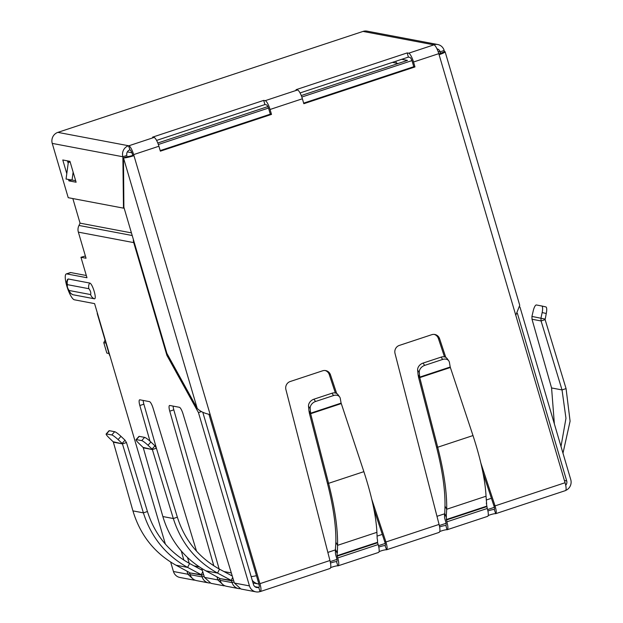 <?xml version="1.0" encoding="UTF-8"?>
<svg xmlns="http://www.w3.org/2000/svg" width="623" height="623" viewBox="0 0 623 623"><rect width="100%" height="100%" fill="white"/><g stroke="black" fill="none" stroke-linecap="round" stroke-linejoin="round"><path stroke-width="0.93" d="M482.996 472.912L493.86 505.666L495.059 505.892C496.508 510.899 496.624 513.5 495.417 513.695A4.392 0.576 -16.4 0 0 492.256 514.193A4.392 0.576 -16.4 0 0 488.183 515.564M439.636 526.957A4.392 0.576 163.6 0 1 445.686 525.563A4.392 1.075 -108.3 0 0 445.842 525.555A4.392 1.075 -108.3 0 0 445.655 521.615L445.126 519.8A5.093 1.246 71.7 0 1 444.526 516.451L444.503 513.843L446.216 516.958L446.855 521.84A8.784 2.149 71.7 0 1 447.221 529.721A8.784 2.149 71.7 0 1 446.917 529.737A4.392 0.576 -16.4 0 0 443.825 530.22A4.392 0.576 -16.4 0 0 439.776 531.567M439.16 532.385L386.572 549.782L385.069 545.616C385.621 545.538 385.512 544.253 384.741 541.761L385.941 541.987C387.389 547.002 387.506 549.603 386.299 549.79A4.392 0.576 -16.4 0 0 383.137 550.288A4.392 0.576 -16.4 0 0 379.057 551.659M337.199 556.121L337.121 555.661L377.53 542.298L377.616 542.758L337.199 556.121L337.736 557.935A8.784 2.149 71.7 0 1 338.094 565.824A8.784 2.149 71.7 0 1 337.798 565.84A4.392 0.576 -16.4 0 0 334.707 566.315A4.392 0.576 -16.4 0 0 330.657 567.662M190.202 574.679A8.784 8.434 100.7 0 0 196.65 580.636L208.619 582.902A8.784 8.434 -79.3 0 1 202.171 576.945L201.618 575.13L189.688 572.872L190.202 574.679L202.171 576.945L204.149 576.291M220.129 580.348A8.784 8.434 100.7 0 0 226.577 586.298L238.547 588.564A8.784 8.434 -79.3 0 1 232.099 582.614L231.546 580.792L219.615 578.533L220.129 580.348L232.099 582.614L234.077 581.96M203.596 574.476L201.618 575.13L201.26 574.718L202.771 571.758M209.826 583.035A8.784 8.434 -79.3 0 1 208.619 582.902M189.688 572.872L201.26 574.718L187.609 567.405C165.874 555.342 151.132 537.158 143.391 512.861L122.435 443.888L126.477 442.548L147.425 511.522L143.391 512.861L132.933 510.883C140.198 535.071 154.543 553.177 175.959 565.193L189.392 572.475M233.524 580.145L231.546 580.792L231.188 580.379L232.698 577.42M239.754 588.704A8.784 8.434 -79.3 0 1 238.547 588.564M219.615 578.533L231.188 580.379L217.536 573.067C195.801 561.004 181.059 542.828 173.319 518.523L152.362 449.549L156.404 448.217L177.36 517.191L173.319 518.523L162.86 516.545C170.126 540.741 184.47 558.839 205.886 570.863L219.319 578.136M175.959 565.193L187.609 567.405L189.594 563.504L202.335 570.333M205.886 570.863L217.536 573.067L219.522 569.165L232.262 575.995M189.594 563.504C168.888 552.009 154.831 534.682 147.425 511.522M113.363 442.174L113.113 441.723L122.435 443.888L113.363 442.174L132.933 510.883M219.522 569.165C198.815 557.671 184.758 540.351 177.36 517.191M143.29 447.836L143.041 447.384L152.362 449.549L143.29 447.836L162.86 516.545M113.113 441.723L109.142 437.891A6.588 0.966 -138.4 0 1 106.159 433.99A6.588 0.966 -138.4 0 1 106.447 433.943L111.79 434.955A6.588 0.966 -138.4 0 1 118.074 439.581L122.131 443.428L125.021 440.181L126.477 442.548M143.041 447.384L139.069 443.56A6.588 0.966 -138.4 0 1 136.087 439.659A6.588 0.966 -138.4 0 1 136.382 439.612L141.717 440.617A6.588 0.966 -138.4 0 1 148.001 445.25L152.067 449.09L154.948 445.842L156.404 448.217M118.074 439.581L120.963 436.341L125.021 440.181M120.963 436.341A6.588 0.966 -138.4 0 0 114.679 431.708L109.337 430.703A6.588 0.966 -138.4 0 0 109.041 430.742L106.159 433.99M148.001 445.25L150.891 442.003L154.948 445.842M150.891 442.003A6.588 0.966 -138.4 0 0 144.606 437.377L139.264 436.365A6.588 0.966 -138.4 0 0 138.968 436.411L136.087 439.659M338.094 565.824L378.511 552.453A8.784 2.149 -108.3 0 0 378.145 544.564L337.736 557.935M327.854 552.406L335.649 549.829L337.37 552.967L337.573 545.335L335.859 542.228L335.384 549.945L337.098 553.06L337.121 555.661M335.384 549.945L335.4 552.554A5.093 1.246 71.7 0 0 336.007 555.895L336.537 557.71A4.392 1.075 -108.3 0 1 336.716 561.65A4.392 1.075 -108.3 0 1 336.568 561.658L337.798 565.84M377.616 542.758L378.145 544.564M377.211 539.144L376.915 532.322C376.074 515.969 371.729 495.744 363.871 471.658L341.287 403.579L310.643 413.719L328.578 483.331C334.863 507.916 337.861 528.584 337.573 545.335L376.915 532.322M377.53 542.298L377.515 539.689M335.859 542.228C336.163 526.279 333.336 506.569 327.387 483.105L328.578 483.331L363.871 471.658M339.621 396.921L337.97 394.639A6.588 5.046 144.1 0 0 331.934 393.238L313.906 399.203A6.588 5.046 144.1 0 0 308.525 406.305L308.969 410.915L310.62 413.197L341.093 403.12L340.322 398.611A6.588 5.046 144.1 0 0 339.621 396.921A6.588 5.046 144.1 0 0 333.585 395.527L315.557 401.485A6.588 5.046 144.1 0 0 310.176 408.587L310.643 413.719L309.444 413.493L327.387 483.105M341.093 403.12L341.287 403.579M308.969 410.915L309.444 413.493M438.833 532.408C440.243 532.159 440.313 529.495 439.067 524.418L395.021 353.475A6.588 6.323 -79.3 0 1 399.304 345.43L431.755 334.691A6.588 6.323 -79.3 0 1 439.597 338.733L445.78 357.384M378.784 547.095A4.392 0.576 163.6 0 1 385.069 545.616L385.193 545.616M439.597 338.733L438.397 338.507A6.588 6.323 100.7 0 0 434.215 334.403M438.397 338.507L444.503 356.901M480.847 463.068L495.059 505.892L565.069 482.732A8.784 2.149 71.7 0 1 565.435 490.613L495.69 513.687L494.312 509.513M487.902 510.992A4.392 0.576 163.6 0 1 494.187 509.513C494.74 509.435 494.639 508.158 493.86 505.666M329.715 568.511C331.117 568.262 331.195 565.591 329.941 560.513L285.902 389.577A6.588 6.323 -79.3 0 1 290.186 381.525L322.636 370.794A6.588 6.323 -79.3 0 1 330.47 374.836L329.279 374.602L335.376 393.004M373.878 509.014L384.741 541.761M330.47 374.836L336.661 393.479M371.729 499.171L385.941 541.987L439.067 524.418M329.279 374.602A6.588 6.323 100.7 0 0 325.097 370.498M447.221 529.721L487.63 516.35A8.784 2.149 -108.3 0 0 487.272 508.469L486.337 503.049M446.216 516.958L446.699 509.24L486.033 496.227L486.633 503.586M446.489 516.864L444.775 513.757L444.978 506.125L446.699 509.24C446.979 492.489 443.981 471.821 437.696 447.236L419.762 377.616L419.295 372.492A6.588 5.046 -35.9 0 1 424.676 365.389L442.704 359.424A6.588 5.046 -35.9 0 1 448.747 360.818A6.588 5.046 -35.9 0 1 449.448 362.516L450.211 367.017L472.997 435.555L437.696 447.236L436.505 447.003C442.447 470.443 445.274 490.145 444.978 506.125M444.503 513.843L436.972 516.311M486.033 496.227C485.192 479.866 480.847 459.642 472.997 435.555M450.406 367.484L419.762 377.616L418.57 377.39L436.505 447.003M418.57 377.39L418.095 374.812L419.746 377.102L450.211 367.017M424.676 365.389L423.025 363.1A6.588 5.046 144.1 0 0 417.644 370.202L418.095 374.812M448.747 360.818L447.096 358.536A6.588 5.046 144.1 0 0 441.053 357.143L442.704 359.424M423.025 363.1L441.053 357.143M566.066 388.596L545.117 319.622L541.076 320.954L562.032 389.928L566.066 388.596L570.092 421.179L562.982 453.194M532.003 319.241L531.933 316.437L533.226 310.869A6.588 1.83 102.7 0 1 536.411 304.974L541.753 305.986A6.588 1.83 102.7 0 1 541.769 305.994A6.588 1.83 102.7 0 1 542.158 312.559L540.959 318.143L541.076 320.954L532.003 319.241L551.573 387.95L562.032 389.928L565.964 418.313L561.004 446.457M551.573 387.95L554.369 423.913M545.117 319.622L546.27 313.486A6.588 1.83 -77.3 0 0 545.888 306.921A6.588 1.83 -77.3 0 0 545.865 306.913L541.792 305.994L545.888 306.921M531.933 316.437L545.078 319.069M440.741 53.243L444.783 51.569A8.784 1.145 163.6 0 1 445.118 51.764A8.784 1.145 163.6 0 1 439.09 54.699L438.787 53.656A8.784 2.149 -108.3 0 0 433.935 44.848L362.999 31.423L57.869 132.372L128.502 145.735L130.028 149.972A4.392 1.075 71.7 0 1 132.458 154.372L132.761 155.415L133.961 155.641A8.784 1.145 163.6 0 1 123.479 157.868L123.884 207.233L166.894 353.389L197.226 408.423C199.983 411.32 204.297 413.368 210.161 414.552L259.939 583.673A8.784 2.149 71.7 0 1 260.297 591.562A8.784 2.149 71.7 0 1 260.001 591.577A8.784 8.434 -79.3 0 1 249.457 585.893L198.457 412.597L166.909 355.367L167.821 355.063M330.517 563.052A4.392 0.576 163.6 0 1 336.568 561.658L336.841 561.572M209.756 414.443L208.962 414.326L258.74 583.447A4.392 1.075 71.7 0 1 258.919 587.388A4.392 1.075 71.7 0 1 258.771 587.396L260.001 591.577M160.197 150.602L270.304 114.173L268.856 109.251A4.392 1.075 71.7 0 0 266.426 104.843L264.931 104.563L156.583 140.409M303.666 103.138L413.773 66.708L412.325 61.786A4.392 1.075 -108.3 0 0 409.903 57.378L408.408 57.098L300.052 92.944M132.761 155.415A4.392 0.576 163.6 0 1 127.52 156.529L123.479 157.868L197.226 408.423M440.819 53.181L440.741 52.908A4.392 0.576 163.6 0 1 440.905 53.002A4.392 0.576 163.6 0 1 438.919 54.108M565.069 482.732L515.782 315.277L519.746 305.317L445.118 51.764M413.773 66.708L414.973 66.934L303.829 103.706L302.381 98.777A8.784 2.149 -108.3 0 0 297.529 89.977L296.034 89.689L407.177 52.924L408.408 57.098M271.503 114.398L160.36 151.171L158.912 146.241A8.784 2.149 -108.3 0 0 154.06 137.442L152.565 137.153L263.7 100.389L265.196 100.669A8.784 2.149 71.7 0 1 270.055 109.477L271.503 114.398L270.304 114.173M189.89 573.588L187.889 574.242L187.025 571.19M194.283 580.184L187.889 574.242L173.443 571.509A8.784 8.434 -79.3 0 0 179.891 577.466L194.283 580.184M201.774 568.488L204.476 577.381L210.987 583.346L224.21 585.854L217.824 579.912L216.952 576.851M219.818 579.25L217.824 579.912L204.476 577.381M213.806 565.809L169.76 411.18A6.588 1.612 71.7 0 1 169.549 405.487A6.588 1.612 71.7 0 1 169.775 405.48L179.385 407.294A6.588 1.612 71.7 0 1 182.96 413.68L234.404 583.05L240.922 589.008L255.905 591.85M72.844 198.558L80.048 223.151L131.43 232.877L80.048 223.151L78.989 225.448A8.784 8.434 100.7 0 0 78.358 232.138L86.044 258.234L80.951 257.276L86.979 277.733L66.747 273.91A13.613 3.333 -108.3 0 0 66.279 273.933A13.613 3.333 -108.3 0 0 67.113 287.024A13.613 3.333 -108.3 0 0 74.363 299.795L94.595 303.627L97.546 313.649A8.784 1.145 163.6 0 1 97.204 313.455L109.5 355.211A8.784 1.145 -16.4 0 0 109.835 355.406L165.375 544.113M170.663 562.086L173.443 571.509M143.173 400.441A6.588 1.612 -108.3 0 0 143.874 404.179L156.552 448.7M187.562 557.569L189.19 563.285M183.878 560.139L181.254 550.934M149.987 441.17L139.832 405.518A6.588 1.612 71.7 0 1 139.622 399.826A6.588 1.612 71.7 0 1 139.848 399.81L149.458 401.633A6.588 1.612 71.7 0 1 153.032 408.018L196.502 551.129M173.101 406.103A6.588 1.612 -108.3 0 0 173.801 409.848L219.125 568.947M259.043 587.31L258.771 587.396A4.392 4.221 -79.3 0 1 253.499 584.561L202.786 412.247M201.385 411.624L198.457 412.597M86.324 275.506L70.788 272.57A13.613 3.333 -108.3 0 0 70.321 272.594L66.279 273.933M80.951 257.276L85.39 256.006M72.868 294.718L72.681 294.663C68.701 291.798 70.298 293.97 67.237 287.304C66.194 284.579 66.318 281.915 67.603 279.314L68.242 278.979L89.665 283.037C92.484 283.255 97.313 299.663 94.299 298.775L72.868 294.718A6.806 6.542 -79.3 0 1 69.192 290.513C67.533 288.356 66.965 286.409 67.471 284.664L88.902 288.722C90.561 290.871 91.129 292.818 90.623 294.562L69.192 290.513M166.909 355.367L133.727 242.612A8.784 8.434 -79.3 0 1 133.384 239.512M565.707 490.41A8.784 8.434 100.7 0 0 570.754 479.601L519.956 306.983M517.355 313.221L566.712 480.94A4.392 4.221 -79.3 0 1 565.707 485.278M158.912 146.241L133.649 154.597L210.161 414.552M407.177 52.924L408.672 53.204A8.784 2.149 71.7 0 1 413.524 62.012L414.973 66.934M133.649 154.597A8.784 2.149 -108.3 0 0 128.797 145.798L154.06 137.442M263.7 100.389L264.931 104.563M57.869 132.372A8.784 8.434 100.7 0 0 52.246 143.399L68.219 197.686L123.479 208.144L122.879 156.762A8.784 8.434 100.7 0 1 128.502 145.735L128.797 145.798M436.972 48.843A4.392 4.221 -79.3 0 1 440.134 51.81L440.15 53.594M52.246 143.399L122.879 156.762L126.913 155.423A4.392 4.221 -79.3 0 1 129.732 149.917M66.786 173.607L62.775 159.979L69.963 161.341L76.107 182.22L68.919 180.865L68.522 179.51M433.631 44.794A8.784 8.434 -79.3 0 1 444.176 50.471L444.183 51.771M362.999 31.423A8.784 8.434 -79.3 0 1 367.095 31.15L437.72 44.513M444.176 50.471L440.134 51.81L438.039 51.413M123.292 192.258L123.775 193.893M75.648 180.654L66.046 179.042L68.374 162.003L70.259 162.362M67.471 160.866L68.195 163.319M123.479 208.144L124.086 207.942M71.372 180.047L68.919 180.865M72.027 180.172L73.132 172.112M411.935 60.61L301.82 97.04M268.466 108.075L158.351 144.505M301.259 95.545L407.481 60.408L401.71 59.317M157.79 143.01L267.835 106.603M131.889 152.752L127.333 151.895M396.415 63.141L395.854 61.249M105.918 343.063L103.776 342.658L105.077 340.189M103.776 342.658L106.844 353.093L108.994 353.506M392.42 62.386L398.19 63.476M106.447 433.943L109.337 430.703M111.79 434.955L114.679 431.708M136.382 439.612L139.264 436.365M141.717 440.617L144.606 437.377M310.176 408.587L308.525 406.305M315.557 401.485L313.906 399.203M333.585 395.527L331.934 393.238M487.272 508.469L446.855 521.84M445.967 525.469L446.917 529.737M446.317 520.026L486.734 506.655M446.239 519.566L486.656 506.195M419.295 372.492L417.644 370.202M546.27 313.486L542.158 312.559M259.939 583.673L329.941 560.513M515.782 315.277L439.09 54.699M249.457 585.893L234.404 583.05M97.546 313.649L109.835 355.406M143.874 404.179L139.832 405.518M173.801 409.848L169.76 411.18M258.771 587.396L254.869 586.664M66.747 273.91L70.788 272.57M133.727 242.612L78.358 232.138M94.299 298.775A6.806 6.542 -79.3 0 1 90.623 294.562M88.902 288.722A6.806 6.542 -79.3 0 1 89.665 283.037M68.242 278.979A6.806 6.542 100.7 0 0 67.471 284.664M132.208 235.517L78.989 225.448M564.415 480.504L566.712 480.94M438.787 53.656L413.524 62.012M302.381 98.777L270.055 109.477M408.672 53.204L433.935 44.848M265.196 100.669L297.529 89.977M377.079 536.123L382.296 534.394M486.197 500.02L491.415 498.299M251.147 576.563A10.973 1.433 -16.4 0 0 256.458 575.691M252.253 580.309A10.973 10.544 100.7 0 0 258.327 583.961A10.973 10.973 0 0 0 258.903 584.055M194.026 565.879L199.235 566.86M223.953 571.54L231.335 572.942M260.297 591.562L330.042 568.488M494.343 507.332L487.575 509.575M446.06 523.312L439.347 525.532M385.216 543.435L378.457 545.67M336.934 559.407L330.221 561.627M258.327 583.961L253.031 582.957"/></g></svg>
